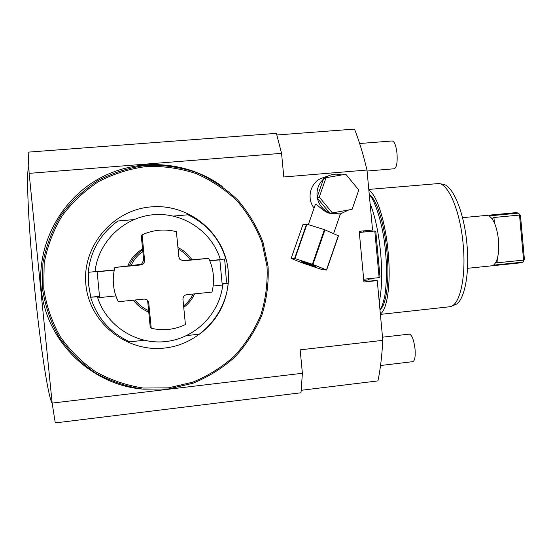 <?xml version="1.0" encoding="UTF-8"?>
<svg xmlns="http://www.w3.org/2000/svg" width="552" height="552" viewBox="0 0 552 552"><rect width="100%" height="100%" fill="white"/><g stroke="black" fill="none" stroke-linecap="round" stroke-linejoin="round"><path stroke-width="0.83" d="M366.983 170.023L372.559 230.046L359.214 231.309L363.934 281.996L377.257 280.609L382.805 340.349L300.164 349.844L302.386 373.276L300.992 392.776L55.269 422.908L52.15 403.098L29.132 173.356L281.554 153.339L283.797 176.971L366.983 170.023C363.099 153.891 358.938 140.249 354.494 129.092L276.828 134.985M29.132 173.356L28.145 152.138L276.407 133.356L281.554 153.339M52.15 403.098L302.386 373.276M301.64 262.683L322.258 269.652L326.632 270.018L312.404 264.256L294.961 258.591L291.139 258.433L301.64 262.683M324.169 177.344L321.209 178.379C310.21 182.898 306.429 198.644 314.102 208.049M382.805 340.349C381.908 356.351 380.287 369.874 377.934 380.908L301.164 390.292M52.143 403.07C48.555 398.723 40.613 348.664 34.617 288.379C28.256 225.582 25.965 171.01 28.807 166.497M41.759 349.457L42.504 354.812M29.401 226.258L29.028 220.372M377.257 280.609L369.109 279.864L367.666 278.822M363.175 232.061L374.794 230.998L359.317 232.468L363.154 232.095L364.403 230.819M363.678 279.236L379.12 277.642L380.011 276.842L375.808 231.585L374.794 230.998L379.12 277.642M379.245 302.041C381.901 289.455 382.363 273.033 380.625 252.781C378.61 232.523 375.098 216.101 370.095 203.529M369.26 194.566C376.395 198.472 384.475 223.822 386.973 252.05C389.629 279.602 386.497 304.559 380.376 309.341M380.349 313.888C387.318 310.093 391.106 282.734 388.139 252.036C385.427 221.338 376.554 193.987 368.874 190.337M368.784 189.419L438.971 183.519C448.859 184.354 460.43 212.23 463.183 244.619C466.198 275.89 460.306 303.586 451.108 306.381L449.383 306.795M439.282 183.581L443.001 184.285C452.819 185.141 464.253 212.479 466.944 244.219C469.897 274.868 464.046 302.054 454.917 304.842L451.322 306.298M462.521 217.66L516.161 212.623L518.556 213.12L489.079 215.894C493.874 219.275 497.021 227.396 498.525 240.258C499.346 253.14 497.676 261.434 493.529 265.146L522.951 262.11L521.116 262.78L467.509 268.32M524.4 259.254L523.572 260.095L522.951 262.11L524.4 259.254L520.495 215.659L519.535 215.066L493.916 217.488L494.406 222.932M497.545 257.763L497.994 262.731L523.572 260.095L519.535 215.066L518.556 213.12L520.495 215.659M497.994 262.731L495.931 262.186M491.922 218.544L493.916 217.488M359.642 143.52L392.237 140.96C394.501 141.491 396.094 145.694 397.019 153.559C397.557 162.564 396.626 167.629 394.211 168.767L367.08 171.037M382.508 337.182L409.273 334.126C411.944 334.843 413.869 339.839 415.049 349.099C415.559 356.592 414.807 360.78 412.799 361.663L412.744 361.67M168.408 388.974L143.044 389.16C126.139 386.538 110.158 381.094 95.103 372.821C80.958 363.05 68.931 351.12 59.023 337.017C50.618 321.961 45.105 305.898 42.497 288.827L42.897 263.152C46.037 246.151 52.047 230.225 60.92 215.377C71.263 201.521 83.662 189.881 98.118 180.456C113.429 172.555 129.582 167.497 146.57 165.296C163.647 164.8 180.242 167.187 196.346 172.459C211.802 179.276 225.595 188.46 237.733 200.003C248.642 212.658 257.066 226.748 263.021 242.259L268.072 266.423C268.824 282.997 266.754 299.232 261.862 315.13C255.417 330.489 246.544 344.351 235.242 356.73C222.746 367.963 208.663 376.795 193.007 383.233L168.408 388.974M168.36 387.863L192.717 382.184C208.214 375.815 222.152 367.08 234.524 355.964C245.716 343.71 254.5 329.979 260.882 314.778C265.726 299.039 267.775 282.969 267.03 266.561L262.034 242.638C256.135 227.279 247.793 213.334 236.994 200.804C224.974 189.384 211.319 180.297 196.022 173.549C180.076 168.332 163.654 165.973 146.749 166.469C129.934 168.657 113.953 173.659 98.801 181.484C84.497 190.813 72.229 202.336 61.99 216.053C53.213 230.743 47.265 246.502 44.16 263.332L43.76 288.737C46.347 305.629 51.798 321.526 60.113 336.43C69.918 350.382 81.813 362.195 95.82 371.862C110.71 380.052 126.525 385.448 143.258 388.042L168.36 387.863M164.8 348.022C202.77 343.972 232.019 307.774 228.176 270.583C224.892 233.344 189.184 203.384 151.02 206.89C112.815 209.836 81.793 246.433 85.891 284.722C89.417 323.072 126.898 352.631 164.8 348.022M222.173 284.17L228.155 283.562C225.982 304.456 216.446 321.319 199.548 334.16L186.714 335.575M224.629 259.04L225.658 270.839C226.078 278.194 226.582 282.362 227.162 283.342L222.145 283.845M228.155 283.562L227.162 283.342M99.574 297.045L97.538 297.252C106.35 325.811 136.289 344.972 165.8 341.564C195.353 338.348 219.875 313.543 222.78 284.508L222.194 284.37M222.78 284.508L222.214 284.57M114.278 269.935L95.02 271.805C98.049 242.031 123.724 217.198 153.421 214.714C183.119 212.037 212.002 231.667 220.386 259.612L218.371 259.806L219.834 259.861L222.263 285.08L213.155 286.012M209.753 260.641L218.371 259.806M127.822 265.919C130.824 258.619 135.744 252.975 142.575 248.987M97.538 297.252L97.573 296.838L90.79 297.197L99.498 296.307M144.017 340.273L129.823 341.84C110.248 332.856 97.207 318.083 90.707 297.535M88.32 272.295L88.541 284.459L90.79 297.197M115.844 295.92L99.622 297.569L97.124 271.598M95.041 271.646L88.21 272.308C90.542 250.843 100.45 233.737 117.935 221L133.874 219.586M220.338 259.461L225.789 258.929C219.675 238.823 207.076 224.112 187.984 214.783L173.438 216.073M114.236 270.135L97.076 271.805M209.829 260.834L219.834 259.861M183.747 307.423C188.494 303.786 192.124 299.274 194.628 293.871M191.923 259.716C188.349 254.431 183.685 250.373 177.93 247.537M148.757 312.108C142.519 309.555 137.4 305.58 133.391 300.171M129.389 265.767C132.238 259.157 136.661 253.858 142.664 249.856M114.857 267.458L131.052 265.609C133.688 259.833 137.607 255.121 142.816 251.47L141.229 235.262L142.092 234.835L144.583 260.268L144.389 262.014L143.506 263.539L140.691 264.953L114.857 267.458C111.904 279.298 113.029 290.725 118.238 301.73L144.031 299.08C146.666 299.067 148.24 300.343 148.757 302.896L151.234 328.261L150.185 326.729L148.605 310.576C143.175 308.209 138.649 304.683 135.026 300.005M151.234 328.261C163.081 330.993 174.473 329.765 185.41 324.562L182.96 299.35C182.974 296.755 184.251 295.196 186.804 294.678L211.989 292.084C214.845 280.457 213.762 269.217 208.732 258.364L190.447 259.854C187.211 255.279 183.091 251.698 178.082 249.111M183.602 305.932C187.694 302.668 190.882 298.701 193.172 294.023M208.732 258.364L183.512 260.806L179.917 259.405L178.848 256.977L176.392 231.688C164.641 228.742 153.208 229.784 142.092 234.835M190.447 259.854L181.974 260.675M148.605 310.576L147.757 301.896L146.956 299.833M131.052 265.609L141.526 264.235L143.672 260.171L144.583 260.268M142.816 251.47L143.672 260.171M301.861 261.703L301.737 261.724C300.861 261.952 314.226 266.699 315.675 266.671L315.82 266.65C316.744 266.437 303.179 261.62 301.861 261.703M291.139 258.433L302.903 224.671L306.94 224.202L324.417 229.639L338.473 235.821L326.632 270.018M338.314 235.711L326.467 269.921M324.969 229.839L312.956 264.456M324.417 229.639L312.404 264.256M306.94 224.202L294.961 258.591M306.56 224.119L294.589 258.488M339.445 214.052L329.164 213.21C323.017 211.423 316.186 203.391 315.64 204.212L315.254 204.737M326.025 177.703L323.631 178.531L323.403 179.179C318.394 184.037 316.317 189.998 317.172 197.071L317.386 198.244C319.063 205.165 323.092 210.029 329.482 212.837L329.917 213.369L340.474 213.879L348.788 209.932L352.114 209.325L358.786 190.033L345.807 174.232L326.025 177.703L319.277 197.092L332.38 212.913L352.114 209.325M341.729 174.95C337.21 173.666 332.801 173.963 328.502 175.826L324.541 178.213M330.579 213.244L348.788 209.932M329.917 213.369L332.38 212.913M317.386 198.244L329.482 212.837M316.952 197.713L319.277 197.092M323.403 179.179L317.172 197.071M222.187 186.424C187.59 160.901 138.103 157.203 99.353 178.468C60.637 199.727 36.763 244.391 41.193 288.461C45.657 340.453 90.314 384.302 141.602 389.001M369.109 279.864L363.789 280.416M182.132 260.716L183.512 260.806M147.757 301.896L148.757 302.896M139.856 264.753L140.691 264.953M379.983 309.962C381.439 308.209 382.95 303.931 384.509 297.142C386.069 290.649 387.421 269.328 385.503 252.223C383.578 225.692 374.718 199.382 369.274 194.683M449.549 306.774L380.39 314.392M380.535 365.521L412.799 361.663M141.526 264.235L142.395 264.422M340.425 213.886L333.587 233.627M315.358 204.433L308.327 224.636M321.209 178.379L328.502 175.826"/></g></svg>
